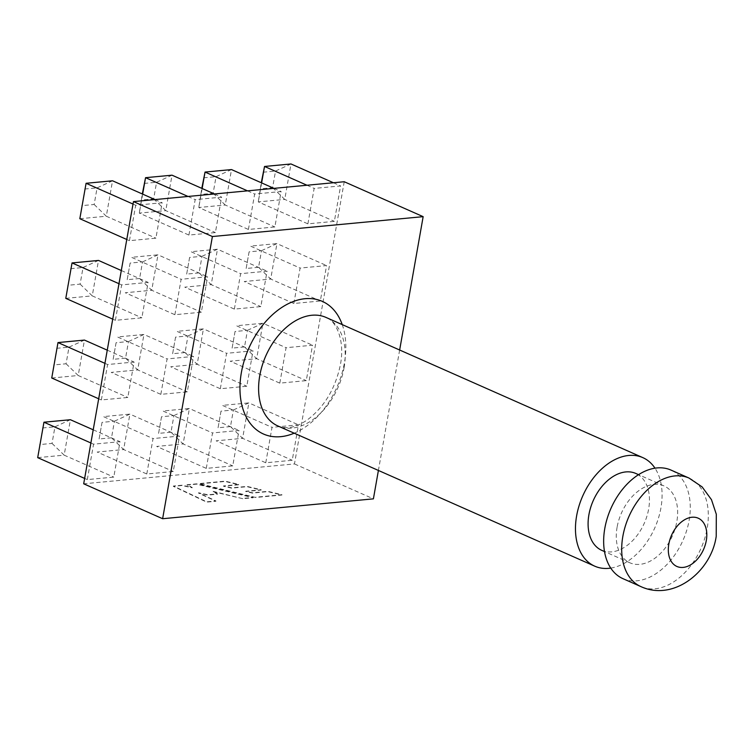 <?xml version="1.0" encoding="UTF-8"?>
<svg xmlns="http://www.w3.org/2000/svg" width="754" height="754" viewBox="0 0 754 754"><rect width="100%" height="100%" fill="white"/><g stroke="black" fill="none" stroke-linecap="round" stroke-linejoin="round"><path stroke-width="0.57" stroke-dasharray="3.77 2.83" d="M622.945 578.657A59.359 39.415 113.9 0 0 689.118 520.392A59.359 39.415 113.9 0 0 670.985 470.081M617.102 527.187A42.045 27.917 113.9 0 0 629.948 562.823A42.045 27.917 113.9 0 0 676.828 521.551A42.045 27.917 113.9 0 0 663.982 485.915A42.045 27.917 113.9 0 0 617.102 527.187M601.758 550.345A42.045 27.917 113.9 0 0 648.638 509.082A42.045 27.917 113.9 0 0 635.792 473.446M610.759 568.092A59.359 39.415 113.9 0 0 660.928 507.923A59.359 39.415 113.9 0 0 654.981 468.168M115.4 320.318L121.648 284.889L148.114 282.392L141.865 317.82L115.4 320.318L112.732 319.14M87.313 479.601L93.562 444.172L120.027 441.674L113.779 477.103L87.313 479.601L84.646 478.422M174.881 314.71L181.13 279.282L207.595 276.784L201.346 312.213L174.881 314.71L125.268 292.75L151.733 290.262L201.346 312.213M146.794 473.993L153.043 438.564L179.509 436.066L173.26 471.495L146.794 473.993L97.181 452.042L123.647 449.544L173.26 471.495M234.371 309.102L240.62 273.674L267.076 271.176L260.827 306.605L234.371 309.102L184.758 287.142L211.214 284.654L260.827 306.605M206.285 468.385L212.534 432.956L238.99 430.459L232.75 465.887L206.285 468.385L156.672 446.434L183.128 443.936L232.75 465.887M293.853 303.494L300.101 268.066L326.567 265.568L320.318 300.997L293.853 303.494L244.239 281.534L270.705 279.046L320.318 300.997M265.766 462.777L272.015 427.348L298.48 424.851L292.232 460.279L265.766 462.777L216.153 440.826L242.618 438.328L292.232 460.279M344.229 181.733L294.465 463.927L83.694 483.795M279.809 383.136L286.058 347.707L312.524 345.209L306.275 380.638L279.809 383.136L230.196 361.185L256.662 358.687L306.275 380.638M307.896 223.853L314.145 188.415L340.61 185.927L334.361 221.356L307.896 223.853L258.283 201.893L284.748 199.405L334.361 221.356M220.328 388.744L226.577 353.315L253.033 350.817L246.794 386.246L220.328 388.744L170.715 366.793L197.171 364.295L246.794 386.246M248.415 229.461L254.663 194.023L281.119 191.535L274.871 226.963L248.415 229.461L198.802 207.501L225.257 205.013L274.871 226.963M160.838 394.351L167.086 358.923L193.552 356.425L187.303 391.854L160.838 394.351L111.224 372.401L137.69 369.903L187.303 391.854M188.924 235.069L195.173 199.631L221.638 197.143L215.39 232.571L188.924 235.069L139.311 213.109L165.776 210.62L215.39 232.571M101.356 399.959L107.605 364.531L134.071 362.033L127.822 397.462L101.356 399.959L98.689 398.781M129.443 240.677L135.692 205.239L162.157 202.751L155.908 238.179L129.443 240.677L126.776 239.489M399.648 350.016L378.404 470.449M294.465 463.927L373.4 498.856M255.747 497.489L199.16 483.898L225.078 481.457L238.961 484.765L223.457 486.226L231.553 488.158L247.048 486.698L261.138 490.072L245.7 491.533L252.392 493.097L267.774 491.646L281.902 495.02L255.747 497.489L199.216 483.587L225.135 481.146L239.018 484.454L223.514 485.915L231.61 487.847L247.105 486.387L261.186 489.761L245.757 491.212L252.449 492.786L267.83 491.335L281.958 494.709L255.804 497.178M242.835 498.705L212.892 491.608L217.501 494.19L207.953 495.086L198.49 493.069L215.88 501.25L206.671 502.117L173.326 486.339L181.978 485.519L192.185 487.81L187.03 485.048L196.464 484.153L253.165 497.734L242.835 498.705L212.939 491.288L217.557 493.879L208.01 494.775L198.547 492.758L215.936 500.939L206.728 501.806L173.382 486.019L182.034 485.208L192.242 487.499L187.086 484.728L196.521 483.842L253.221 497.423L242.892 498.394M230.479 426.594L218.066 427.763L220.997 411.147L233.41 409.969L230.479 426.594L242.618 438.328L248.858 402.9L222.402 405.388L272.015 427.348M220.997 411.147L218.066 427.763M233.41 409.969L248.858 402.9L298.48 424.851M244.522 346.944L232.109 348.122L235.041 331.496L247.453 330.327L244.522 346.944L256.662 358.687L262.901 323.259L236.445 325.747L286.058 347.707M235.041 331.496L232.109 348.122M247.453 330.327L262.901 323.259L312.524 345.209M258.565 267.302L246.153 268.481L249.084 251.855L261.497 250.686L258.565 267.302L270.705 279.046L276.944 243.608L250.488 246.106L300.101 268.066M249.084 251.855L246.153 268.481M261.497 250.686L276.944 243.608L326.567 265.568M306.963 185.239L314.145 188.415M261.629 182.911L258.283 201.893L261.27 182.751M333.428 182.751L340.61 185.927M272.609 187.661L284.748 199.405L290.987 163.967L275.54 171.045L272.609 187.661L260.196 188.83M263.127 172.214L275.54 171.045M170.998 432.202L158.585 433.371L161.516 416.755L173.929 415.577L170.998 432.202L183.128 443.936L189.377 408.508L162.911 410.996L212.534 432.956M161.516 416.755L158.585 433.371M173.929 415.577L189.377 408.508L238.99 430.459M185.041 352.552L172.628 353.73L175.559 337.104L187.972 335.935L185.041 352.552L197.171 364.295L203.42 328.867L176.954 331.355L226.577 353.315M175.559 337.104L172.628 353.73M187.972 335.935L203.42 328.867L253.033 350.817M199.084 272.91L186.672 274.088L189.603 257.463L202.015 256.294L199.084 272.91L211.214 284.654L217.463 249.216L190.998 251.713L240.62 273.674M189.603 257.463L186.672 274.088M202.015 256.294L217.463 249.216L267.076 271.176M247.482 190.847L254.663 194.023M202.147 188.519L198.802 207.501L201.789 188.359M273.947 188.359L281.119 191.535M213.128 193.269L225.257 205.013L231.506 169.575L216.059 176.653L213.128 193.269L200.715 194.438M203.646 177.821L216.059 176.653M111.517 437.81L99.104 438.979L102.035 422.363L114.448 421.184L111.517 437.81L123.647 449.544L129.895 414.116L103.43 416.604L153.043 438.564M102.035 422.363L99.104 438.979M114.448 421.184L129.895 414.116L179.509 436.066M125.56 358.159L113.147 359.338L116.078 342.712L128.491 341.543L125.56 358.159L137.69 369.903L143.939 334.474L117.473 336.963L167.086 358.923M116.078 342.712L113.147 359.338M128.491 341.543L143.939 334.474L193.552 356.425M139.603 278.518L127.19 279.696L130.122 263.071L142.534 261.902L139.603 278.518L151.733 290.262L157.982 254.824L131.516 257.321L181.13 279.282M130.122 263.071L127.19 279.696M142.534 261.902L157.982 254.824L207.595 276.784M187.991 196.455L195.173 199.631M142.657 194.127L139.311 213.109L142.308 193.967M214.456 193.967L221.638 197.143M153.646 198.877L165.776 210.62L172.025 175.182L156.578 182.261L153.646 198.877L141.234 200.046M144.165 183.429L156.578 182.261M90.895 442.984L93.562 444.172M93.213 429.808L120.027 441.674M37.7 457.65L64.165 455.152L113.779 477.103M52.026 443.418L64.165 455.152L70.414 419.724L54.957 426.792L52.026 443.418L39.623 444.587M42.544 427.97L54.957 426.792M104.938 363.343L107.605 364.531M107.257 350.167L134.071 362.033M51.743 378.008L78.209 375.511L127.822 397.462M66.069 363.767L78.209 375.511L84.457 340.082L69 347.151L66.069 363.767L53.666 364.945M56.588 348.32L69 347.151M118.981 283.702L121.648 284.889M121.3 270.526L148.114 282.392M65.787 298.358L92.252 295.87L141.865 317.82M80.112 284.126L92.252 295.87L98.501 260.432L83.044 267.51L80.112 284.126L67.709 285.304M70.631 268.678L83.044 267.51M133.024 204.061L135.692 205.239M154.975 199.574L162.157 202.751M79.83 218.717L106.295 216.228L155.908 238.179M94.156 204.485L106.295 216.228L112.544 180.79L97.087 187.869L94.156 204.485L81.752 205.653M84.674 189.037L97.087 187.869M342.241 324.616A72.554 48.171 -66.1 0 1 344.418 362.834A72.554 48.171 -66.1 0 1 294.201 433.182M344.069 367.707A59.359 39.415 113.9 0 0 325.935 317.396C334.211 319.564 345.502 337.415 340.44 364.54C335.539 387.942 324.908 406.086 308.556 418.951C297.236 427.282 287.02 429.62 277.896 425.972A59.359 39.415 113.9 0 0 344.069 367.707M689.024 478.064A59.359 39.415 -66.1 0 1 707.158 528.375A59.359 39.415 -66.1 0 1 640.985 586.64M629.948 562.823L604.51 551.56M663.982 485.915L638.544 474.662"/><path stroke-width="1.13" d="M604.812 528.347A59.359 39.415 113.9 0 0 622.945 578.657L640.985 586.64A59.359 39.415 -66.1 0 1 622.851 536.33A59.359 39.415 -66.1 0 1 689.024 478.064L670.985 470.081A59.359 39.415 113.9 0 0 604.812 528.347M638.544 474.662L635.792 473.446A42.045 27.917 113.9 0 0 588.912 514.709A42.045 27.917 113.9 0 0 601.758 550.345L604.51 551.56M654.981 468.168A59.359 39.415 113.9 0 0 642.794 457.612A59.359 39.415 113.9 0 0 576.621 515.868A59.359 39.415 113.9 0 0 594.755 566.179A59.359 39.415 113.9 0 0 610.759 568.092M378.404 470.449L373.4 498.856L162.628 518.724L83.694 483.795L133.458 201.601L344.229 181.733L423.154 216.662L399.648 350.016M162.628 518.724L212.392 236.53L423.154 216.662M133.458 201.601L212.392 236.53M333.428 182.751L290.987 163.967L264.531 166.464L306.963 185.239M261.27 182.751L264.531 166.464L261.629 182.911M273.947 188.359L231.506 169.575L205.041 172.072L247.482 190.847M201.789 188.359L205.041 172.072L202.147 188.519M214.456 193.967L172.025 175.182L145.56 177.68L187.991 196.455M142.308 193.967L145.56 177.68L142.657 194.127M93.213 429.808L70.414 419.724L43.949 422.212L90.895 442.984M37.7 457.65L43.949 422.212L37.7 457.65L84.646 478.422M107.257 350.167L84.457 340.082L57.992 342.57L104.938 363.343M51.743 378.008L57.992 342.57L51.743 378.008L98.689 398.781M121.3 270.526L98.501 260.432L72.035 262.929L118.981 283.702M65.787 298.358L72.035 262.929L65.787 298.358L112.732 319.14M154.975 199.574L112.544 180.79L86.079 183.288L133.024 204.061M79.83 218.717L86.079 183.288L79.83 218.717L126.776 239.489M294.201 433.182A72.554 48.171 -66.1 0 1 241.374 372.551A72.554 48.171 -66.1 0 1 289.234 303.249A72.554 48.171 -66.1 0 1 342.241 324.616M642.794 457.612L325.935 317.396A59.359 39.415 113.9 0 0 259.762 375.662A59.359 39.415 113.9 0 0 277.896 425.972L594.755 566.179M668.826 544.096A26.381 17.521 113.9 0 0 683.133 567.413A26.381 17.521 113.9 0 0 706.291 540.571A26.381 17.521 113.9 0 0 691.984 517.244A26.381 17.521 113.9 0 0 668.826 544.096M640.985 586.64C673.718 601.664 711.352 571.428 716.215 536.311L716.3 514.237L711.474 499.676L702.097 486.886L689.024 478.064"/></g></svg>
